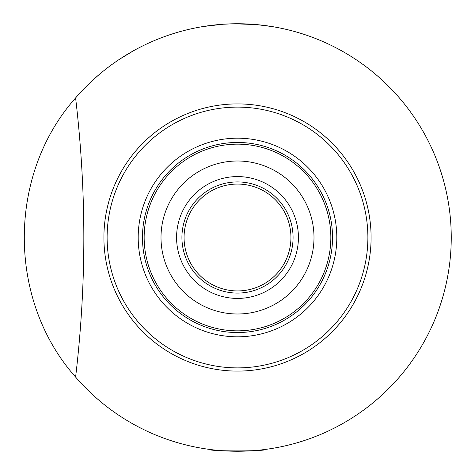 <?xml version="1.0" encoding="UTF-8"?>
<svg xmlns="http://www.w3.org/2000/svg" width="475" height="475" viewBox="0 0 475 475"><rect width="100%" height="100%" fill="white"/><g stroke="black" fill="none" stroke-linecap="round" stroke-linejoin="round"><path stroke-width="0.71" d="M323.73 201.756A93.349 93.349 0 0 0 163.43 180.69A93.349 93.349 0 0 0 225.34 330.054A93.349 93.349 0 0 0 323.73 201.756M308.168 208.21A76.499 76.499 0 0 0 176.801 190.944A76.499 76.499 0 0 0 227.537 313.346A76.499 76.499 0 0 0 308.168 208.21M186.158 258.78A55.575 55.575 0 0 1 244.738 182.4A55.575 55.575 0 0 1 281.598 271.32A55.575 55.575 0 0 1 186.158 258.78M188.136 257.961A53.438 53.438 0 0 0 279.906 270.02A53.438 53.438 0 0 0 244.459 184.52A53.438 53.438 0 0 0 188.136 257.961M107.112 237.5A130.387 130.387 0 0 0 302.694 350.419A130.387 130.387 0 0 0 302.694 124.581A130.387 130.387 0 0 0 107.112 237.5M75.608 377.073C86.581 284.388 86.581 191.342 75.608 97.927C7.19 174.752 7.19 300.248 75.608 377.073A213.75 213.75 0 0 0 384.875 392.32A213.75 213.75 0 0 0 384.875 82.68A213.75 213.75 0 0 0 75.608 97.927C82.044 90.292 90.208 82.234 100.1 73.762M103.906 237.5A133.594 133.594 0 0 1 237.5 103.906A133.594 133.594 0 0 1 371.094 237.5A133.594 133.594 0 0 1 237.5 371.094A133.594 133.594 0 0 1 103.906 237.5M119.86 59.031L133.808 50.582L123.767 56.519M67.901 107.403L67.593 107.801M209.445 449.403L209.445 449.403C207.712 451.41 267.3 451.41 265.555 449.403L265.145 449.457M263.797 449.629L260.912 449.962M256.47 450.407L252.807 450.704M248.354 450.977L240.683 451.226M255.627 24.522L256.132 24.563M261.232 25.074L267.199 25.822M272.234 26.588L256.482 24.593L234.127 23.774L223.013 24.243L203.27 26.511M204.998 26.238L208.691 25.698M214.065 25.038L218.393 24.605M224.034 24.177L225.251 24.1M149.708 273.891A95.036 95.036 0 0 0 273.891 325.292A95.036 95.036 0 0 0 325.292 201.109A95.036 95.036 0 0 0 201.109 149.708A95.036 95.036 0 0 0 149.708 273.891M181.224 260.828A60.919 60.919 0 0 1 245.438 177.098A60.919 60.919 0 0 1 285.837 274.574A60.919 60.919 0 0 1 181.224 260.828M145.76 275.53A99.311 99.311 0 0 1 250.438 139.038A99.311 99.311 0 0 1 316.303 297.938A99.311 99.311 0 0 1 145.76 275.53"/></g></svg>
